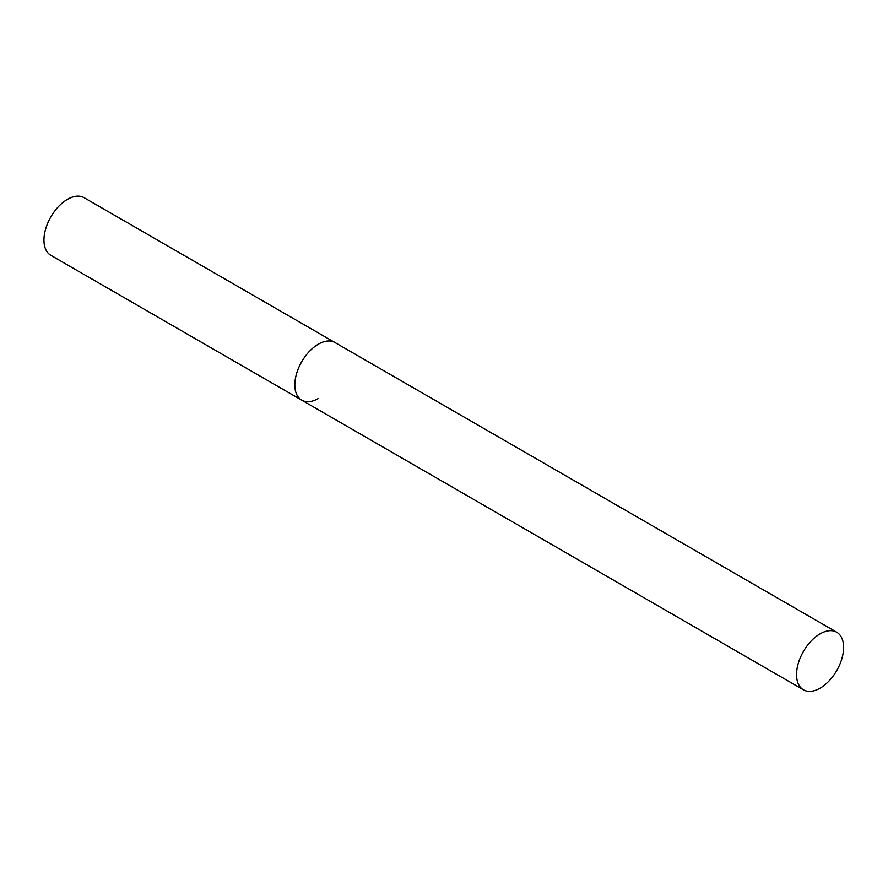 <?xml version="1.0" encoding="UTF-8"?>
<svg xmlns="http://www.w3.org/2000/svg" width="888" height="888" viewBox="0 0 888 888"><rect width="100%" height="100%" fill="white"/><g stroke="black" fill="none" stroke-linecap="round" stroke-linejoin="round"><path stroke-width="1.33" d="M318.337 398.501A33.256 19.203 -60 0 1 301.709 400.144A33.256 19.203 -60 0 1 296.614 373.493A33.256 19.203 -60 0 1 318.337 344.178A33.256 19.203 -60 0 1 334.965 342.535A33.256 19.203 120 0 0 309.335 351.448A33.256 19.203 120 0 0 294.816 384.915A33.256 19.203 120 0 0 301.709 400.144L50.838 255.311A33.256 19.203 -60 0 1 45.743 228.649A33.256 19.203 -60 0 1 67.466 199.345A33.256 19.203 -60 0 1 84.094 197.691L836.707 632.212A33.256 19.203 120 0 0 811.077 641.125A33.256 19.203 120 0 0 796.558 674.603A33.256 19.203 120 0 0 803.451 689.821A33.256 19.203 120 0 0 829.081 680.918A33.256 19.203 120 0 0 843.6 647.441A33.256 19.203 120 0 0 836.707 632.212M301.709 400.144L803.451 689.821"/></g></svg>

